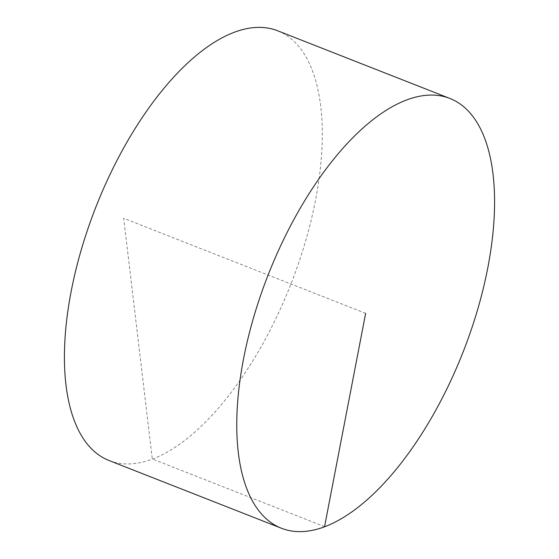 <?xml version="1.0" encoding="UTF-8"?>
<svg xmlns="http://www.w3.org/2000/svg" width="559" height="559" viewBox="0 0 559 559"><rect width="100%" height="100%" fill="white"/><g stroke="black" fill="none" stroke-linecap="round" stroke-linejoin="round"><path stroke-width="0.42" stroke-dasharray="2.79 2.1" d="M277.753 30.829A230.818 104.785 -68.6 0 1 315.618 199.591A230.818 104.785 -68.6 0 1 108.963 460.49M365.642 313.34L123.693 218.289L152.286 458.96L324.562 526.641"/><path stroke-width="0.84" d="M281.247 528.171L108.963 460.49A230.818 104.785 -68.6 0 1 71.098 291.728A230.818 104.785 -68.6 0 1 277.753 30.829L450.037 98.51A230.818 104.785 -68.6 0 1 487.902 267.272A230.818 104.785 -68.6 0 1 281.247 528.171A230.818 104.785 -68.6 0 1 268.11 275.028A230.818 104.785 -68.6 0 1 450.037 98.51M324.562 526.641L365.642 313.34"/></g></svg>
